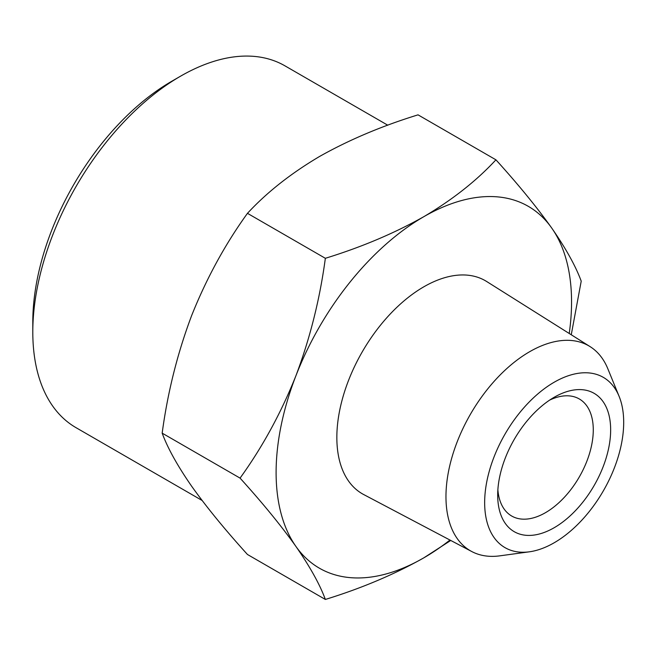 <?xml version="1.0" encoding="UTF-8"?>
<svg xmlns="http://www.w3.org/2000/svg" width="656" height="656" viewBox="0 0 656 656"><rect width="100%" height="100%" fill="white"/><g stroke="black" fill="none" stroke-linecap="round" stroke-linejoin="round"><path stroke-width="0.98" d="M497.871 489.786A67.593 39.024 120 0 0 511.688 516.018A67.593 39.024 120 0 0 545.489 512.672A67.593 39.024 120 0 0 589.637 453.116A67.593 39.024 120 0 0 579.281 398.955A67.593 39.024 120 0 0 549.646 400.111M554.172 397.282L554.172 397.282A79.876 46.117 120 0 0 497.691 495.116A79.876 46.117 120 0 0 554.172 527.727A79.876 46.117 120 0 0 610.654 429.893A79.876 46.117 120 0 0 554.172 397.282M554.172 382.235A98.31 56.76 120 0 0 485.809 487.408A98.31 56.76 120 0 0 529.367 551.811A98.31 56.76 120 0 0 554.172 542.774A98.31 56.76 120 0 0 619.116 396.372A98.31 56.76 120 0 0 554.172 382.235M529.367 551.811L499.782 555.845A118.342 68.322 -60 0 1 471.795 551.557A118.342 68.322 -60 0 1 451.984 457.191A118.342 68.322 -60 0 1 529.646 351.714A118.342 68.322 -60 0 1 590.105 346.63A118.342 68.322 -60 0 1 607.817 368.729L619.116 396.372M471.795 551.557L363.695 494.55A123.016 71.028 -60 0 1 343.104 396.445A123.016 71.028 -60 0 1 423.833 286.803A123.016 71.028 -60 0 1 486.686 281.522L590.105 346.63M32.8 332.067L32.8 322.03A196.62 113.521 -60 0 1 171.831 81.221L180.523 76.203A208.911 120.614 120 0 0 32.8 332.067A208.911 120.614 120 0 0 76.071 427.696L202.081 500.454M387.77 125.206L284.975 65.854A208.911 120.614 120 0 0 180.523 76.203L171.831 81.221M569.228 333.486A208.911 120.614 120 0 0 551.762 228.099A208.911 120.614 120 0 0 423.833 216.677A208.911 120.614 120 0 0 295.897 375.822A208.911 120.614 120 0 0 295.897 546.399A208.911 120.614 120 0 0 423.833 557.83A208.911 120.614 120 0 0 449.967 540.044M450.754 540.462L423.833 557.83C394.42 574.402 361.595 588.276 325.351 599.453C319.89 584.545 310.075 566.866 295.897 546.399C281.022 525.53 262.408 502.767 240.063 478.117C262.408 447.162 281.022 413.067 295.897 375.822C310.075 338.176 319.89 299.005 325.351 258.3C361.595 247.123 394.42 233.249 423.833 216.677C452.533 199.695 476.568 180.744 495.928 159.818C518.273 184.467 536.887 207.23 551.762 228.099C565.939 248.567 575.755 266.246 581.216 281.153L571.261 334.765M495.928 159.818L418.036 114.849C381.792 126.026 348.959 139.9 319.554 156.472C290.854 173.446 266.82 192.405 247.46 213.331C225.115 244.286 206.501 278.382 191.626 315.618C177.448 353.264 167.633 392.444 162.171 433.149C167.633 448.048 177.448 465.735 191.626 486.194C206.501 507.072 225.115 529.835 247.46 554.484L325.351 599.453M247.46 213.331L325.351 258.3M240.063 478.117L162.171 433.149"/></g></svg>
